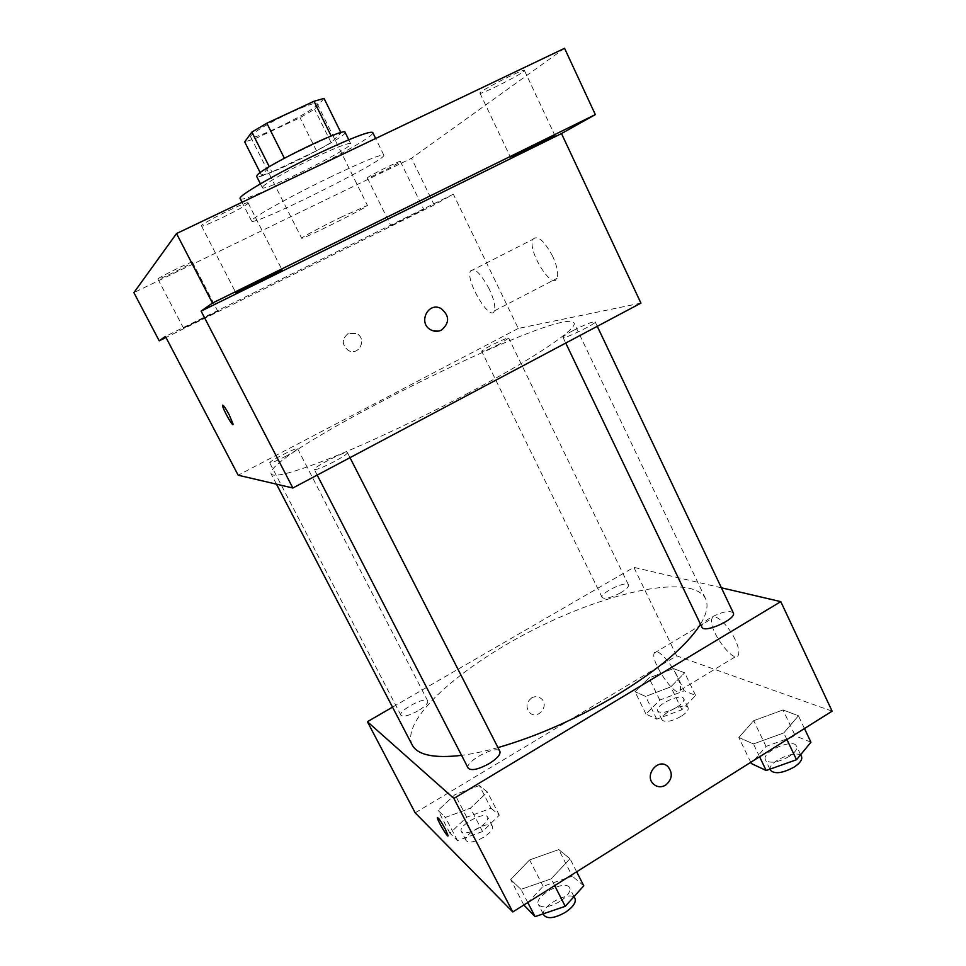 <?xml version="1.0" encoding="UTF-8"?>
<svg xmlns="http://www.w3.org/2000/svg" width="966" height="966" viewBox="0 0 966 966"><rect width="100%" height="100%" fill="white"/><g stroke="black" fill="none" stroke-linecap="round" stroke-linejoin="round"><path stroke-width="0.72" stroke-dasharray="4.83 3.62" d="M341.771 216.879C321.618 226.696 300.571 237.926 301.634 238.252C301.126 240.292 369.362 206.277 367.43 205.444L341.771 216.879M290.017 112.841C269.417 122.356 248.781 135.023 250.629 136.882C251.74 142.159 320.712 107.769 317.174 103.712C315.302 102.396 306.246 105.451 290.017 112.841M324.033 98.411L314.59 109.23L300.04 117.707L255.157 138.693L244.688 141.893M260.192 172.636L261.653 175.546L269.272 166.732M284.366 158.219L331.181 136.001M284.439 158.352L269.369 166.901M261.653 175.546L271.893 171.984L255.157 138.693M331.278 136.182L341.058 132.946L331.096 142.594L316.486 150.817L271.893 171.984M345.079 132.306C348.907 136.363 257.608 181.886 256.666 176.392M262.921 186.571L262.366 187.682C263.054 192.693 354.256 147.23 350.67 143.656C348.605 142.63 336.868 147.146 315.435 157.18C291.515 168.507 266.145 182.755 262.921 186.571M331.096 142.594L314.59 109.23M316.486 150.817L300.04 117.707M240.184 198.573C241.754 205.855 377.585 138.138 372.719 132.487M331.845 176.355C290.645 196.05 248.745 219.56 251.607 221.069C252.452 226.913 387.97 159.354 383.816 155.152C381.159 154.101 363.832 161.165 331.845 176.355M399.779 162.034L400.359 161.455C400.709 159.945 365.957 177.37 367.37 177.986C367.056 179.29 395.77 165.162 399.779 162.034M523.029 71.87L524.405 70.47C524.683 67.946 477.772 91.891 479.969 93.147C479.716 95.223 515.808 77.401 523.029 71.87M247.851 203.428L248.105 202.92C248.371 200.179 199.141 224.45 201.496 225.911C201.471 228.326 244.821 207.279 247.851 203.428M192.319 262.366L192.415 262.16C192.789 260.566 156.432 278.437 157.929 279.114C157.712 280.551 190.845 264.394 192.319 262.366M564.567 48.3L411.516 158.279L133.9 292.638M640.929 303.119L518.271 328.44L453.332 194.19L434.205 204.913L411.516 158.279M552.709 256.34C544.075 240.498 537.482 234.823 532.942 239.314C526.965 249.916 552.021 290.694 557.02 278.377C558.686 273.74 557.237 266.399 552.709 256.34M434.205 204.913L165.971 337.472M391.471 225.452L423.748 209.405L391.471 225.452M183.637 328.138L217.773 311.233L183.637 328.138M453.332 194.19L165.415 336.41M468.534 392.993C422.891 417.215 370.896 441.788 333.041 457.135C294.57 472.422 273.933 478.013 271.144 473.908C262.281 454.684 563.963 304.278 573.973 322.922C578.248 328.259 535.84 357.348 468.534 392.993M518.271 328.44L238.179 475.212M499.7 343.944C489.665 349.04 483.688 351.515 481.768 351.395C480.44 350.199 508.563 336.349 508.708 338.136L499.7 343.944M334.465 461.482C323.067 467.327 316.353 470.019 314.336 469.536C312.489 467.629 347.035 450.071 347.47 452.692C347.301 453.948 342.978 456.87 334.465 461.482M286.178 456.049C276.771 460.867 271.289 463.149 269.743 462.895C268.319 461.615 297.407 446.787 297.6 448.683C297.371 449.649 293.567 452.112 286.178 456.049M572.91 330.674C566.354 334.2 563.057 336.422 563.009 337.351C563.118 339.851 596.952 323.477 595.116 321.799C592.46 321.545 585.058 324.504 572.91 330.674M348.207 333.512C341.602 339.078 341.626 344.729 348.315 350.453C359.002 356.599 367.587 338.45 356.369 333.475L348.207 333.512C341.602 339.078 341.638 344.729 348.315 350.453C359.002 356.599 367.587 338.45 356.369 333.475L348.207 333.512M438.975 331.012L430.945 329.925C417.59 323.356 427.974 301.295 441.003 308.492M489.219 288.979C480.488 272.967 474.197 267.039 470.333 271.192C465.527 281.287 490.571 322.68 494.387 310.859C495.63 306.403 493.904 299.11 489.219 288.979M222.711 405.165C223.738 405.442 225.899 408.642 229.184 414.764L232.951 424.533M497.961 747.599C484.594 751.355 472.459 753.939 461.579 755.364M412.156 744.871C400.105 719.368 462.654 664.825 537.024 627.985C611.2 590.757 692.405 573.635 705.518 598.606C708.597 604.994 706.919 613.531 700.471 624.229M733.315 612.915C729.511 610.089 721.783 611.756 710.119 617.914C703.972 621.73 701.231 624.821 701.896 627.2M418.049 710.831C409.004 715.697 403.305 717.17 400.95 715.275C397.895 710.807 425.885 695.894 427.745 700.978C428.228 703.284 424.992 706.569 418.049 710.831M468.184 768.187C464.054 761.812 497.176 744.315 499.905 751.403M620.788 592.726C611.104 597.821 604.897 599.415 602.156 597.519C599.379 593.305 626.874 580.119 628.492 584.901C628.938 586.724 626.379 589.332 620.788 592.726M721.385 587.787L633.853 567.356L392.522 707.16M673.483 668.581L649.007 677.951L635.012 691.741L645.614 696.414L670.802 686.85L684.665 672.807L673.483 668.581L649.007 677.951L635.012 691.741L645.614 696.414L670.802 686.85L684.665 672.807L673.483 668.581L684.266 690.823L659.802 700.06L645.976 714.091L656.735 719.139L681.924 709.72L695.617 695.423L684.266 690.823M558.746 849.609L529.585 859.933L510.676 879.543L520.988 889.36L551.175 878.831L570 858.689L558.746 849.609L529.585 859.933L510.676 879.543L520.988 889.36L551.175 878.831L570 858.689L558.746 849.609L572.283 876.186L543.134 886.317L524.49 906.265M832.1 711.157L676.659 655.842L415.175 812.829M479.341 785.527L455.01 794.62L438.045 810.402L445.411 817.417L470.454 808.156L487.407 792.035L479.341 785.527L455.01 794.62L438.045 810.402L445.411 817.417L470.454 808.156L487.407 792.035L479.341 785.527L491.042 808.252L466.723 817.212L449.939 833.223L457.51 840.637L482.553 831.533L499.301 815.159L491.042 808.252M783.015 709.95L753.709 720.684L738.809 737.481L753.432 743.917L783.776 732.94L798.423 715.77L783.015 709.95L753.709 720.684L738.809 737.481L753.432 743.917L783.776 732.94L798.423 715.77L783.015 709.95L795.308 735.875L766.026 746.428L751.343 763.538M676.659 655.842L633.853 567.356M735.235 639.806C728.412 624.954 714.176 612.118 712.002 618.554C706.87 627.646 734.353 665.719 738.422 654.912C739.545 651.893 738.483 646.87 735.235 639.806M531.626 697.899C526.204 702.391 525.552 707.317 529.682 712.679C537.591 720.539 549.883 705.711 541.31 698.684C538.34 696.329 535.116 696.063 531.626 697.899M655.371 785.491L653.632 784.211C643.948 775.976 657.158 758.032 667.071 765.893M531.626 697.911C526.204 702.391 525.564 707.317 529.682 712.679C537.603 720.539 549.895 705.711 541.31 698.684C538.34 696.329 535.116 696.063 531.626 697.911M676.526 675.27C669.498 660.321 655.842 646.906 654.236 653.064C650.07 661.638 677.166 700.531 680.269 690.219C681.127 687.345 679.871 682.358 676.526 675.27M437.477 817.49C438.866 818.19 441.522 822.138 445.459 829.347L447.983 835.856M810.933 742.214L795.308 735.875M789.137 756.511C777.57 762.705 769.685 763.816 765.47 759.868C760.93 752.164 793.388 737.807 796.564 746.138C797.542 749.097 795.066 752.55 789.137 756.511M766.026 746.428L753.709 720.684M750.751 762.319L738.809 737.481M759.59 756.764L753.432 743.917M786.928 739.57L783.776 732.94M804.473 728.533L798.423 715.77M770.47 770.3C765.869 762.452 798.29 748.143 801.538 756.62M676.598 707.39C667.083 712.485 660.78 713.681 657.677 711C654.248 705.458 681.453 692.586 683.723 698.696C684.411 701.002 682.044 703.9 676.598 707.39M659.802 700.06L649.007 677.951M645.976 714.091L635.012 691.741M656.735 719.139L645.614 696.414M681.924 709.72L670.802 686.85M695.617 695.423L684.665 672.807M680.994 716.434C671.491 721.517 665.188 722.701 662.06 719.96C658.583 714.297 685.751 701.461 688.082 707.667C688.794 710.01 686.428 712.932 680.994 716.434M583.79 885.81L572.283 876.186M559.894 901.471C549.256 907.388 542.107 908.426 538.436 904.562C533.329 896.267 565.798 878.806 569.529 887.814C570.749 891.703 567.537 896.255 559.894 901.471M543.134 886.317L529.585 859.933M523.838 905.009L510.676 879.543M527.786 902.522L520.988 889.36M554.653 885.629L551.175 878.831M576.666 871.791L570 858.689M543.967 915.285C538.774 906.845 571.184 889.372 574.999 898.537M478.738 828.079C469.862 832.958 464.066 834.081 461.35 831.46C457.582 825.592 485.065 810.643 487.661 817.127C488.458 820.025 485.475 823.684 478.738 828.079M466.723 817.212L455.01 794.62M449.939 833.223L438.045 810.402M457.51 840.637L445.411 817.417M482.553 831.533L470.454 808.156M499.301 815.159L487.407 792.035M483.519 837.317C474.656 842.195 468.86 843.294 466.107 840.613C462.279 834.648 489.738 819.687 492.382 826.292C493.203 829.226 490.245 832.909 483.519 837.317M250.629 136.882L301.634 238.252M317.174 103.712L367.43 205.444M350.67 143.656L348.762 139.78M262.366 187.682L260.422 183.818M383.816 155.152L375.653 138.488M251.607 221.069L242.055 202.268M157.929 279.114L183.54 328.223M192.415 262.16L217.773 311.233M201.496 225.911L235.861 292.819M248.105 202.92L282.06 269.864M479.969 93.147L510.628 157.627M524.405 70.47L554.882 135.409M367.37 177.986L390.928 225.803M400.359 161.455L423.748 209.405M494.387 310.859L557.02 278.377M470.333 271.192L532.942 239.314M705.518 598.606L573.973 322.922M276.493 484.183L271.144 473.908M563.009 337.351L565.738 343.063M595.116 321.799L597.266 326.315M427.745 700.978L297.6 448.683M400.95 715.275L269.743 462.895M350.006 457.667L347.47 452.692M317.198 475.091L314.336 469.536M628.492 584.901L508.708 338.136M602.156 597.519L481.768 351.395M680.269 690.219L738.422 654.912M654.236 653.064L712.002 618.554M800.633 754.724L796.564 746.138M769.926 769.178L765.47 759.868M688.082 707.667L683.723 698.696M662.06 719.96L657.677 711M574.009 896.617L569.529 887.814M543.218 913.836L538.436 904.562M492.382 826.292L487.661 817.127M466.107 840.613L461.35 831.46"/><path stroke-width="1.45" d="M260.192 172.636L244.688 141.893L251.848 132.064L266.845 123.225L314.022 101.261L324.033 98.411L340.889 132.596M269.272 166.732L251.848 132.064M331.181 136.001L314.022 101.261M284.366 158.219L266.845 123.225M260.422 183.818L256.666 176.392L257.185 175.208C262.643 167.154 345.961 126.546 345.079 132.306L348.762 139.78M375.653 138.488L372.719 132.487C369.797 130.905 352.252 137.631 320.084 152.664C278.691 172.226 236.972 196.388 240.184 198.573L242.055 202.268M165.971 337.472L159.209 340.817L133.9 292.638L176.524 233.555L564.567 48.3L595.322 114.604L561.487 133.574L201.109 311.124L212.46 303.07L176.524 233.555M159.209 340.817L165.415 336.41L238.179 475.212L292.867 488.011L201.109 311.124M229.184 414.776L233.06 424.074C233.603 428.349 222.675 409.065 222.603 405.635C223.013 404.44 225.211 407.483 229.184 414.776M236.102 292.613C238.747 290.573 283.171 268.596 282.06 269.864L281.698 270.154C278.027 272.678 235.161 293.881 235.861 292.819L236.102 292.613M511.932 156.77L554.882 135.409L511.932 156.77M212.46 303.07L595.322 114.604M292.867 488.011L640.929 303.119L561.487 133.574M441.003 308.492L441.003 308.492C449.637 315.677 449.794 322.873 441.474 330.082C437.984 331.773 434.471 331.724 430.945 329.925C417.59 323.356 427.986 301.295 441.003 308.492C449.637 315.677 449.794 322.861 441.474 330.082L438.975 331.012M232.951 424.533C231.949 425.608 222.627 408.558 222.615 405.635L222.711 405.165M700.471 624.229C687.019 645.493 659.307 669.027 617.346 694.82C577.173 718.595 537.374 736.189 497.961 747.599M461.579 755.364C433.975 758.552 417.505 755.062 412.156 744.871L276.493 484.183M565.738 343.063L701.896 627.2C703.997 633.781 737.082 618.759 733.315 612.915L597.266 326.315M350.006 457.667L499.905 751.403C500.714 754.482 497.152 758.552 489.243 763.587C478.375 769.491 471.348 771.013 468.184 768.187L317.198 475.091M392.522 707.16L367.406 721.711L453.875 798.423L780.794 601.637L721.385 587.787M453.875 798.423L512.777 911.964L415.175 812.829L367.406 721.711M445.447 829.347L448.055 835.53C448.526 839.128 437.381 820.593 437.393 817.828C438.214 817.26 440.894 821.1 445.447 829.347M512.777 911.964L832.1 711.157L780.794 601.637M667.071 765.893L667.868 766.545C673.036 773.138 672.288 779.333 665.622 785.129C661.287 787.544 657.291 787.23 653.644 784.211C643.501 775.517 658.317 757.199 667.88 766.545C673.036 773.138 672.288 779.333 665.622 785.141C662.145 787.145 658.727 787.266 655.371 785.491M447.983 835.856C447.125 836.906 437.344 820.231 437.405 817.816L437.477 817.49M750.751 762.319L751.343 763.538L766.183 770.506L796.515 759.723L810.933 742.214L804.473 728.533M766.183 770.506L759.59 756.764M796.515 759.723L786.928 739.57M800.633 754.724L801.538 756.62C802.541 759.614 800.077 763.104 794.173 767.076C782.629 773.259 774.72 774.346 770.47 770.3L769.926 769.178M523.838 905.009L535.067 916.625L565.243 906.313L583.79 885.81L576.666 871.791M535.067 916.625L527.786 902.522M565.243 906.313L554.653 885.629M574.009 896.617L574.999 898.537C576.255 902.486 573.067 907.074 565.436 912.302C554.822 918.231 547.662 919.221 543.967 915.285L543.218 913.836"/></g></svg>
